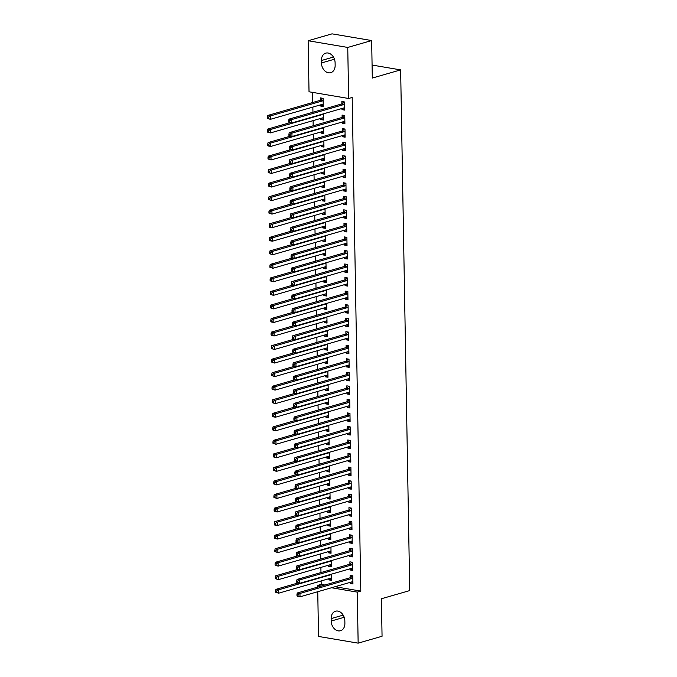<?xml version="1.0" encoding="UTF-8"?>
<svg xmlns="http://www.w3.org/2000/svg" width="677" height="677" viewBox="0 0 677 677"><rect width="100%" height="100%" fill="white"/><g stroke="black" fill="none" stroke-linecap="round" stroke-linejoin="round"><path stroke-width="1.02" d="M312.596 92.385L312.774 102.489M312.85 107.084L312.943 112.23M313.087 120.624L313.18 125.77M313.324 134.164L313.417 139.31M313.561 147.704L313.646 152.85M313.798 161.244L313.883 166.39M314.035 174.784L314.12 179.93M314.272 188.324L314.356 193.47M314.509 201.856L314.593 207.001M314.737 215.396L314.83 220.541M314.974 228.936L315.067 234.081M315.211 242.476L315.304 247.621M315.448 256.016L315.541 261.161M315.685 269.556L315.778 274.701M315.922 283.096L316.015 288.241M316.159 296.636L316.252 301.773M316.396 310.168L316.489 315.313M316.633 323.708L316.718 328.853M316.87 337.248L316.954 342.393M317.107 350.788L317.191 355.933M317.344 364.328L317.428 369.473M317.581 377.868L317.665 383.013M317.818 391.408L317.902 396.544M318.046 404.939L318.139 410.084M318.283 418.479L318.376 423.624M318.52 432.019L318.613 437.164M318.757 445.559L318.85 450.704M318.994 459.099L319.087 464.244M319.231 472.639L319.324 477.784M319.468 486.179L319.561 491.316M319.705 499.711L319.798 504.856M319.942 513.251L320.026 518.396M320.179 526.791L320.263 531.936M320.416 540.331L320.5 545.476M320.653 553.871L320.737 559.016M320.89 567.411L320.974 572.556M321.118 580.951L321.186 584.386L317.64 585.41L321.389 586.037M309.025 91.784L308.137 40.738L347.75 47.441L348.647 98.487L309.025 91.784M347.75 47.441L371.656 40.552L332.035 33.85L308.137 40.738M371.656 40.552L372.308 78.058L400.64 69.892L409.729 590.589L381.396 598.756L382.056 636.262L358.15 643.15L318.528 636.448L317.75 591.715M317.674 587.111L317.64 585.41M400.64 69.892L372.088 65.06M323.462 118.797L320.805 119.558L323.488 120.015L323.378 113.846M320.805 119.558L320.788 118.407M344.881 122.419L342.223 123.18L344.898 123.637L344.762 115.513L342.08 115.056L342.122 117.248M342.223 123.18L342.207 122.029M323.936 145.868L321.279 146.638L323.961 147.087L323.851 140.926M321.279 146.638L321.262 145.487M345.355 149.49L342.697 150.26L345.372 150.709L345.228 142.585L342.554 142.136L342.596 144.328M342.697 150.26L342.68 149.109M324.41 172.948L321.753 173.71L324.427 174.167L324.325 168.006M321.753 173.71L321.736 172.559M345.829 176.57L343.171 177.34L345.845 177.789L345.702 169.665L343.027 169.216L343.07 171.408M343.171 177.34L343.146 176.189M324.884 200.028L322.227 200.79L324.901 201.247L324.799 195.086M322.227 200.79L322.21 199.639M346.294 203.65L343.645 204.412L346.319 204.869L346.175 196.745L343.501 196.288L343.535 198.479M343.645 204.412L343.62 203.261M325.358 227.1L322.701 227.87L325.375 228.318L325.265 222.158M322.701 227.87L322.675 226.719M346.768 230.722L344.111 231.492L346.793 231.94L346.649 223.825L343.975 223.368L344.009 225.559M344.111 231.492L344.094 230.341M325.832 254.18L323.174 254.95L325.849 255.398L325.739 249.238M323.174 254.95L323.149 253.799M347.242 257.802L344.585 258.572L347.267 259.02L347.123 250.896L344.449 250.448L344.483 252.639M344.585 258.572L344.568 257.421M326.297 281.26L323.648 282.021L326.322 282.478L326.212 276.318M323.648 282.021L323.623 280.87M347.716 284.882L345.058 285.643L347.741 286.1L347.597 277.976L344.915 277.519L344.957 279.711M345.058 285.643L345.042 284.492M326.771 308.34L324.114 309.101L326.796 309.558L326.686 303.389M324.114 309.101L324.097 307.95M348.19 311.962L345.532 312.723L348.206 313.18L348.071 305.056L345.388 304.599L345.431 306.791M345.532 312.723L345.515 311.572M327.245 335.411L324.588 336.181L327.27 336.63L327.16 330.469M324.588 336.181L324.571 335.03M348.663 339.033L346.006 339.803L348.68 340.252L348.537 332.128L345.862 331.679L345.905 333.871M346.006 339.803L345.989 338.652M327.719 362.491L325.062 363.253L327.736 363.71L327.634 357.549M325.062 363.253L325.045 362.102M349.137 366.113L346.48 366.883L349.154 367.332L349.01 359.208L346.336 358.759L346.379 360.951M346.48 366.883L346.455 365.732M328.193 389.571L325.535 390.333L328.21 390.79L328.108 384.629M325.535 390.333L325.519 389.182M349.603 393.193L346.954 393.955L349.628 394.412L349.484 386.288L346.81 385.831L346.844 388.023M346.954 393.955L346.929 392.804M328.667 416.643L326.009 417.413L328.683 417.861L328.573 411.701M326.009 417.413L325.984 416.262M350.077 420.273L347.419 421.035L350.102 421.483L349.958 413.368L347.284 412.911L347.318 415.103M347.419 421.035L347.403 419.884M329.132 443.723L326.483 444.493L329.157 444.941L329.047 438.781M326.483 444.493L326.458 443.342M350.551 447.345L347.893 448.115L350.576 448.563L350.432 440.439L347.758 439.991L347.792 442.183M347.893 448.115L347.876 446.964M329.606 470.803L326.957 471.564L329.631 472.021L329.521 465.861M326.957 471.564L326.932 470.413M351.024 474.425L348.367 475.186L351.041 475.643L350.906 467.519L348.223 467.062L348.266 469.254M348.367 475.186L348.35 474.035M330.08 497.883L327.423 498.644L330.105 499.101L329.995 492.941M327.423 498.644L327.406 497.493M351.498 501.505L348.841 502.266L351.515 502.723L351.38 494.599L348.697 494.142L348.74 496.334M348.841 502.266L348.824 501.115M330.554 524.954L327.896 525.724L330.579 526.173L330.469 520.012M327.896 525.724L327.88 524.573M351.972 528.576L349.315 529.346L351.989 529.795L351.845 521.671L349.171 521.222L349.214 523.414M349.315 529.346L349.29 528.195M331.028 552.034L328.37 552.796L331.045 553.253L330.943 547.092M328.37 552.796L328.353 551.645M352.446 555.656L349.789 556.426L352.463 556.875L352.319 548.751L349.645 548.302L349.679 550.494M349.789 556.426L349.764 555.275M331.502 579.114L328.844 579.876L331.518 580.333L331.417 574.172M328.844 579.876L328.827 578.725M352.912 582.736L350.263 583.498L352.937 583.955L352.793 575.831L350.119 575.374L350.153 577.566M350.263 583.498L350.237 582.347M321.186 584.386L324.926 585.021M335.039 586.731L360.799 591.089L352.184 97.463L348.647 98.487M352.675 569.196L350.026 569.958L352.7 570.415L352.556 562.291L349.882 561.834L349.916 564.026M350.026 569.958L350.001 568.807M331.265 565.574L328.607 566.336L331.281 566.793L331.18 560.632M328.607 566.336L328.59 565.185M352.209 542.116L349.552 542.886L352.226 543.335L352.082 535.211L349.408 534.762L349.45 536.954M349.552 542.886L349.527 541.735M330.791 538.494L328.133 539.264L330.808 539.713L330.706 533.552M328.133 539.264L328.117 538.113M351.735 515.045L349.078 515.806L351.752 516.255L351.608 508.139L348.934 507.682L348.977 509.874M349.078 515.806L349.061 514.655M330.317 511.414L327.66 512.184L330.342 512.633L330.232 506.472M327.66 512.184L327.643 511.033M351.261 487.965L348.604 488.726L351.278 489.183L351.143 481.059L348.46 480.602L348.503 482.794M348.604 488.726L348.587 487.575M329.843 484.343L327.186 485.104L329.868 485.561L329.758 479.401M327.186 485.104L327.169 483.953M350.788 460.885L348.13 461.655L350.813 462.103L350.669 453.979L347.986 453.531L348.029 455.723M348.13 461.655L348.113 460.504M329.369 457.263L326.72 458.024L329.394 458.481L329.284 452.321M326.72 458.024L326.695 456.873M350.314 433.805L347.656 434.575L350.339 435.023L350.195 426.899L347.521 426.451L347.555 428.643M347.656 434.575L347.639 433.424M328.904 430.183L326.246 430.953L328.92 431.401L328.81 425.241M326.246 430.953L326.221 429.802M349.84 406.733L347.191 407.495L349.865 407.952L349.721 399.828L347.047 399.371L347.081 401.563M347.191 407.495L347.166 406.344M328.43 403.111L325.772 403.873L328.447 404.33L328.345 398.169M325.772 403.873L325.755 402.722M349.366 379.653L346.717 380.415L349.391 380.872L349.247 372.748L346.573 372.291L346.607 374.483M346.717 380.415L346.692 379.264M327.956 376.031L325.298 376.793L327.973 377.25L327.871 371.089M325.298 376.793L325.282 375.642M348.9 352.573L346.243 353.343L348.917 353.792L348.773 345.668L346.099 345.219L346.142 347.411M346.243 353.343L346.218 352.192M327.482 348.951L324.825 349.721L327.507 350.17L327.397 344.009M324.825 349.721L324.808 348.57M348.427 325.502L345.769 326.263L348.443 326.712L348.308 318.596L345.625 318.139L345.668 320.331M345.769 326.263L345.752 325.112M327.008 321.871L324.351 322.641L327.033 323.09L326.923 316.929M324.351 322.641L324.334 321.49M347.953 298.422L345.295 299.183L347.97 299.64L347.834 291.516L345.152 291.059L345.194 293.251M345.295 299.183L345.278 298.032M326.534 294.8L323.877 295.561L326.559 296.018L326.449 289.858M323.877 295.561L323.86 294.41M347.479 271.342L344.821 272.112L347.504 272.56L347.36 264.436L344.686 263.988L344.72 266.179M344.821 272.112L344.805 270.961M326.06 267.72L323.411 268.481L326.086 268.938L325.975 262.778M323.411 268.481L323.386 267.33M347.005 244.262L344.348 245.032L347.03 245.48L346.886 237.356L344.212 236.908L344.246 239.099M344.348 245.032L344.331 243.881M325.595 240.64L322.937 241.41L325.612 241.858L325.502 235.698M322.937 241.41L322.912 240.259M346.531 217.19L343.882 217.952L346.556 218.409L346.412 210.285L343.738 209.828L343.772 212.019M343.882 217.952L343.857 216.801M325.121 213.568L322.464 214.33L325.138 214.787L325.036 208.618M322.464 214.33L322.447 213.179M346.065 190.11L343.408 190.872L346.082 191.329L345.939 183.205L343.264 182.748L343.298 184.939M343.408 190.872L343.383 189.721M324.647 186.488L321.99 187.25L324.664 187.707L324.562 181.546M321.99 187.25L321.973 186.099M345.592 163.03L342.934 163.8L345.608 164.249L345.465 156.125L342.79 155.676L342.833 157.868M342.934 163.8L342.909 162.649M324.173 159.408L321.516 160.178L324.198 160.627L324.088 154.466M321.516 160.178L321.499 159.027M345.118 135.95L342.46 136.72L345.135 137.169L344.999 129.053L342.317 128.596L342.359 130.788M342.46 136.72L342.444 135.569M323.699 132.328L321.042 133.098L323.724 133.547L323.614 127.386M321.042 133.098L321.025 131.947M344.644 108.879L341.987 109.64L344.661 110.097L344.525 101.973L341.843 101.516L341.885 103.708M341.987 109.64L341.97 108.489M323.225 105.257L320.576 106.018L323.251 106.475L323.107 98.351L320.433 97.894L320.466 100.086M320.576 106.018L320.551 104.867M321.397 60.532A8.894 6.66 73.9 0 1 325.789 53.144A8.894 6.66 73.9 0 1 335.107 62.851L335.149 65.288A8.894 6.66 73.9 0 1 330.757 72.676A8.894 6.66 73.9 0 1 321.44 62.969L321.397 60.532L333.431 57.063M360.799 591.089L357.261 592.113L358.15 643.15M344.889 623.356A8.894 6.66 73.9 0 1 340.497 630.744A8.894 6.66 73.9 0 1 331.18 621.037L331.138 618.6A8.894 6.66 73.9 0 1 335.53 611.213A8.894 6.66 73.9 0 1 344.847 620.919L344.889 623.356M331.502 587.754L357.261 592.113M351.93 581.865L352.903 582.144M352.378 578.336L349.696 577.879L297.288 592.984L299.962 593.441L352.378 578.336A1.388 0.863 99.6 0 0 352.7 578.141L352.835 578.023M298.024 594.651L299.962 593.441L300.021 596.826L297.347 596.369L296.983 595.828L298.049 596.005L298.024 594.651L296.958 594.474L296.983 595.828M352.895 581.763L352.768 581.721A1.388 0.863 99.6 0 0 352.692 581.704A1.388 0.863 99.6 0 0 352.438 581.712L300.021 596.826L298.049 596.005M349.696 577.879A1.388 0.863 99.6 0 0 350.026 577.684L352.175 575.721M297.288 592.984L296.958 594.474M331.493 578.522L330.511 578.243M298.007 582.982L275.869 589.362L278.552 589.819L278.611 593.204L331.019 578.09A1.388 0.863 -80.4 0 1 331.273 578.073A1.388 0.863 -80.4 0 1 331.349 578.099L331.485 578.141M331.417 574.401L331.29 574.519A1.388 0.863 -80.4 0 1 330.96 574.705L278.552 589.819L276.614 591.029L275.539 590.852L275.564 592.206L276.639 592.383L276.614 591.029M276.639 592.383L278.611 593.204L275.564 592.206M275.539 590.852L275.869 589.362M351.693 568.325L352.666 568.604M352.142 564.796L349.459 564.339L297.051 579.453L299.725 579.901L352.142 564.796A1.388 0.863 99.6 0 0 352.472 564.601L352.599 564.483M297.787 581.111L299.725 579.901L299.784 583.286L297.11 582.829L296.746 582.288L297.812 582.465L297.787 581.111L296.721 580.934L296.746 582.288M352.658 568.223L352.531 568.181A1.388 0.863 99.6 0 0 352.455 568.164A1.388 0.863 99.6 0 0 352.201 568.181L299.784 583.286L297.812 582.465M349.459 564.339A1.388 0.863 99.6 0 0 349.789 564.144L351.938 562.189M297.051 579.453L296.721 580.934M351.456 554.785L352.429 555.072M351.905 551.256L349.222 550.799L296.814 565.913L299.488 566.361L351.905 551.256A1.388 0.863 99.6 0 0 352.235 551.061L352.362 550.943M297.558 567.571L299.488 566.361L299.547 569.746L296.873 569.298L296.509 568.748L297.575 568.925L297.558 567.571L296.484 567.394L296.509 568.748M352.429 554.683L352.294 554.641A1.388 0.863 99.6 0 0 352.218 554.624A1.388 0.863 99.6 0 0 351.964 554.641L299.547 569.746L297.575 568.925M349.222 550.799A1.388 0.863 99.6 0 0 349.552 550.604L351.702 548.649M296.814 565.913L296.484 567.394M331.256 564.982L330.274 564.703M297.77 569.45L275.632 575.822L278.315 576.279L278.374 579.664L330.782 564.559A1.388 0.863 -80.4 0 1 331.036 564.542A1.388 0.863 -80.4 0 1 331.112 564.559L331.248 564.601M331.18 560.861L331.053 560.979A1.388 0.863 -80.4 0 1 330.723 561.174L278.315 576.279L276.377 577.489L275.302 577.312L275.327 578.666L276.402 578.843L276.377 577.489M276.402 578.843L278.374 579.664L275.327 578.666M275.302 577.312L275.632 575.822M331.019 551.45L330.046 551.163M297.533 555.91L275.395 562.291L278.078 562.739L278.137 566.124L330.545 551.019A1.388 0.863 -80.4 0 1 330.799 551.002A1.388 0.863 -80.4 0 1 330.875 551.019L331.011 551.061M330.943 547.321L330.816 547.439A1.388 0.863 -80.4 0 1 330.486 547.634L278.078 562.739L276.14 563.949L275.065 563.772L275.09 565.126L276.165 565.303L276.14 563.949M276.165 565.303L278.137 566.124L275.09 565.126M275.065 563.772L275.395 562.291M351.219 541.245L352.192 541.532M351.668 537.716L348.985 537.259L296.577 552.373L299.251 552.821L351.668 537.716A1.388 0.863 99.6 0 0 351.998 537.521L352.125 537.403M297.321 554.031L299.251 552.821L299.31 556.206L296.636 555.758L296.272 555.208L297.338 555.385L297.321 554.031L296.247 553.854L296.272 555.208M352.192 541.143L352.057 541.101A1.388 0.863 99.6 0 0 351.981 541.084A1.388 0.863 99.6 0 0 351.727 541.101L299.31 556.206L297.338 555.385M348.985 537.259A1.388 0.863 99.6 0 0 349.315 537.073L351.465 535.109M296.577 552.373L296.247 553.854M350.982 527.705L351.955 527.992M351.431 524.176L348.757 523.727L296.34 538.833L299.014 539.281L351.431 524.176A1.388 0.863 99.6 0 0 351.761 523.981L351.888 523.863M297.085 540.5L299.014 539.281L299.073 542.666L296.399 542.218L296.035 541.668L297.101 541.854L297.085 540.5L296.01 540.314L296.035 541.668M351.955 527.603L351.82 527.561A1.388 0.863 99.6 0 0 351.744 527.544A1.388 0.863 99.6 0 0 351.49 527.561L299.073 542.666L297.101 541.854M348.757 523.727A1.388 0.863 99.6 0 0 349.078 523.533L351.228 521.569M296.34 538.833L296.01 540.314M330.782 537.91L329.809 537.623M297.296 542.37L275.158 548.751L277.841 549.199L277.9 552.584L330.308 537.479A1.388 0.863 -80.4 0 1 330.562 537.462A1.388 0.863 -80.4 0 1 330.638 537.479L330.774 537.521M330.706 533.781L330.579 533.899A1.388 0.863 -80.4 0 1 330.249 534.094L277.841 549.199L275.903 550.409L274.828 550.232L274.854 551.586L275.928 551.763L275.903 550.409M275.928 551.763L277.9 552.584L274.854 551.586M274.828 550.232L275.158 548.751M330.545 524.37L329.572 524.083M297.059 528.83L274.93 535.211L277.604 535.659L277.663 539.044L330.071 523.939A1.388 0.863 -80.4 0 1 330.325 523.922A1.388 0.863 -80.4 0 1 330.41 523.939L330.537 523.981M330.469 520.241L330.342 520.359A1.388 0.863 -80.4 0 1 330.012 520.554L277.604 535.659L275.666 536.878L274.591 536.692L274.617 538.046L275.691 538.232L275.666 536.878M275.691 538.232L277.663 539.044L274.98 538.596L274.617 538.046M274.591 536.692L274.93 535.211M350.745 514.165L351.727 514.452M351.194 510.636L348.52 510.187L296.103 525.293L298.785 525.75L351.194 510.636A1.388 0.863 99.6 0 0 351.524 510.441L351.651 510.331M296.848 526.96L298.785 525.75L298.845 529.135L296.162 528.678L295.798 528.128L296.873 528.314L296.848 526.96L295.773 526.774L295.798 528.128M351.718 514.071L351.583 514.029A1.388 0.863 99.6 0 0 351.507 514.004A1.388 0.863 99.6 0 0 351.253 514.021L298.845 529.135L296.873 528.314M348.52 510.187A1.388 0.863 99.6 0 0 348.85 509.993L350.991 508.029M296.103 525.293L295.773 526.774M330.308 510.83L329.335 510.543M296.822 515.29L274.693 521.671L277.367 522.128L277.426 525.504L329.834 510.399A1.388 0.863 -80.4 0 1 330.097 510.382A1.388 0.863 -80.4 0 1 330.173 510.399L330.3 510.441M330.232 506.701L330.105 506.819A1.388 0.863 -80.4 0 1 329.775 507.014L277.367 522.128L275.429 523.338L274.363 523.152L274.38 524.506L275.454 524.692L275.429 523.338M275.454 524.692L277.426 525.504L274.752 525.056L274.38 524.506M274.363 523.152L274.693 521.671M350.508 500.633L351.49 500.912M350.957 497.096L348.283 496.647L295.866 511.753L298.549 512.21L350.957 497.096A1.388 0.863 99.6 0 0 351.287 496.91L351.414 496.791M296.611 513.42L298.549 512.21L298.608 515.595L295.925 515.138L295.561 514.588L296.636 514.774L296.611 513.42L295.536 513.234L295.561 514.588M351.481 500.531L351.346 500.489A1.388 0.863 99.6 0 0 351.27 500.464A1.388 0.863 99.6 0 0 351.016 500.481L298.608 515.595L296.636 514.774M348.283 496.647A1.388 0.863 99.6 0 0 348.613 496.453L350.754 494.489M295.866 511.753L295.536 513.234M330.071 497.29L329.098 497.003M296.585 501.75L274.456 508.131L277.13 508.588L277.189 511.973L329.597 496.859A1.388 0.863 -80.4 0 1 329.86 496.842A1.388 0.863 -80.4 0 1 329.936 496.867L330.063 496.91M329.995 493.169L329.868 493.279A1.388 0.863 -80.4 0 1 329.538 493.474L277.13 508.588L275.192 509.798L274.126 509.612L274.143 510.966L275.217 511.152L275.192 509.798M275.217 511.152L277.189 511.973L274.515 511.516L274.143 510.966M274.126 509.612L274.456 508.131M350.28 487.093L351.253 487.372M350.72 483.564L348.046 483.107L295.629 498.213L298.312 498.67L350.72 483.564A1.388 0.863 99.6 0 0 351.05 483.37L351.177 483.251M296.374 499.88L298.312 498.67L298.371 502.055L295.688 501.598L295.324 501.056L296.399 501.234L296.374 499.88L295.299 499.702L295.324 501.056M351.245 486.991L351.109 486.949A1.388 0.863 99.6 0 0 351.033 486.932A1.388 0.863 99.6 0 0 350.779 486.941L298.371 502.055L296.399 501.234M348.046 483.107A1.388 0.863 99.6 0 0 348.376 482.913L350.517 480.949M295.629 498.213L295.299 499.702M329.834 483.75L328.861 483.471M296.348 488.21L274.219 494.591L276.893 495.048L276.952 498.433L329.36 483.319A1.388 0.863 -80.4 0 1 329.623 483.302A1.388 0.863 -80.4 0 1 329.699 483.327L329.826 483.37M329.767 479.629L329.631 479.748A1.388 0.863 -80.4 0 1 329.301 479.934L276.893 495.048L274.955 496.258L273.889 496.08L273.914 497.434L274.98 497.612L274.955 496.258M274.98 497.612L276.952 498.433L273.914 497.434M273.889 496.08L274.219 494.591M350.043 473.553L351.016 473.832M350.483 470.024L347.809 469.567L295.392 484.681L298.075 485.13L350.483 470.024A1.388 0.863 99.6 0 0 350.813 469.83L350.94 469.711M296.137 486.34L298.075 485.13L298.134 488.515L295.451 488.058L295.087 487.516L296.162 487.694L296.137 486.34L295.062 486.162L295.087 487.516M351.008 473.451L350.872 473.409A1.388 0.863 99.6 0 0 350.796 473.392A1.388 0.863 99.6 0 0 350.542 473.409L298.134 488.515L296.162 487.694M347.809 469.567A1.388 0.863 99.6 0 0 348.139 469.373L350.28 467.418M295.392 484.681L295.062 486.162M329.597 470.21L328.624 469.931M296.111 474.679L273.982 481.051L276.656 481.508L276.715 484.893L329.132 469.787A1.388 0.863 -80.4 0 1 329.386 469.77A1.388 0.863 -80.4 0 1 329.462 469.787L329.589 469.83M329.53 466.089L329.394 466.208A1.388 0.863 -80.4 0 1 329.073 466.402L276.656 481.508L274.718 482.718L273.652 482.54L273.677 483.894L274.744 484.072L274.718 482.718M274.744 484.072L276.715 484.893L273.677 483.894M273.652 482.54L273.982 481.051M349.806 460.013L350.779 460.301M350.246 456.484L347.572 456.027L295.164 471.141L297.838 471.59L350.246 456.484A1.388 0.863 99.6 0 0 350.576 456.29L350.703 456.171M295.9 472.8L297.838 471.59L297.897 474.975L295.214 474.526L294.85 473.976L295.925 474.154L295.9 472.8L294.825 472.622L294.85 473.976M350.771 459.911L350.644 459.869A1.388 0.863 99.6 0 0 350.559 459.852A1.388 0.863 99.6 0 0 350.305 459.869L297.897 474.975L295.925 474.154M347.572 456.027A1.388 0.863 99.6 0 0 347.902 455.833L350.043 453.878M295.164 471.141L294.825 472.622M329.36 456.679L328.387 456.391M295.874 461.139L273.745 467.519L276.419 467.968L276.478 471.353L328.895 456.247A1.388 0.863 -80.4 0 1 329.149 456.23A1.388 0.863 -80.4 0 1 329.225 456.247L329.352 456.29M329.293 452.549L329.157 452.668A1.388 0.863 -80.4 0 1 328.836 452.862L276.419 467.968L274.481 469.178L273.415 469L273.44 470.354L274.507 470.532L274.481 469.178M274.507 470.532L276.478 471.353L273.44 470.354M273.415 469L273.745 467.519M349.569 446.473L350.542 446.761M350.009 442.944L347.335 442.487L294.927 457.601L297.601 458.05L350.009 442.944A1.388 0.863 99.6 0 0 350.339 442.75L350.466 442.631M295.663 459.26L297.601 458.05L297.66 461.435L294.986 460.986L294.613 460.436L295.688 460.614L295.663 459.26L294.597 459.082L294.613 460.436M350.534 446.371L350.407 446.329A1.388 0.863 99.6 0 0 350.331 446.312A1.388 0.863 99.6 0 0 350.068 446.329L297.66 461.435L295.688 460.614M347.335 442.487A1.388 0.863 99.6 0 0 347.665 442.301L349.814 440.338M294.927 457.601L294.597 459.082M329.124 443.139L328.15 442.851M295.637 447.599L273.508 453.979L276.182 454.428L276.241 457.813L328.658 442.707A1.388 0.863 -80.4 0 1 328.912 442.69A1.388 0.863 -80.4 0 1 328.988 442.707L329.115 442.75M329.056 439.009L328.929 439.128A1.388 0.863 -80.4 0 1 328.599 439.322L276.182 454.428L274.244 455.638L273.178 455.46L273.203 456.814L274.27 456.992L274.244 455.638M274.27 456.992L276.241 457.813L273.203 456.814M273.178 455.46L273.508 453.979M349.332 432.933L350.305 433.221M349.772 429.404L347.098 428.956L294.69 444.061L297.364 444.51L349.772 429.404A1.388 0.863 99.6 0 0 350.102 429.21L350.229 429.091M295.426 445.728L297.364 444.51L297.423 447.895L294.749 447.446L294.377 446.896L295.451 447.082L295.426 445.728L294.36 445.542L294.377 446.896M350.297 432.831L350.17 432.789A1.388 0.863 99.6 0 0 350.094 432.772A1.388 0.863 99.6 0 0 349.831 432.789L297.423 447.895L295.451 447.082M347.098 428.956A1.388 0.863 99.6 0 0 347.428 428.761L349.577 426.798M294.69 444.061L294.36 445.542M328.887 429.599L327.913 429.311M295.4 434.059L273.271 440.439L275.945 440.888L276.004 444.273L328.421 429.167A1.388 0.863 -80.4 0 1 328.675 429.15A1.388 0.863 -80.4 0 1 328.751 429.167L328.887 429.21M328.819 425.469L328.692 425.588A1.388 0.863 -80.4 0 1 328.362 425.782L275.945 440.888L274.016 442.106L272.941 441.92L272.966 443.274L274.033 443.452L274.016 442.106M274.033 443.452L276.004 444.273L272.966 443.274M272.941 441.92L273.271 440.439M349.095 419.393L350.068 419.681M349.535 415.864L346.861 415.416L294.453 430.521L297.127 430.978L349.535 415.864A1.388 0.863 99.6 0 0 349.865 415.67L350.001 415.56M295.189 432.188L297.127 430.978L297.186 434.363L294.512 433.906L294.148 433.356L295.214 433.542L295.189 432.188L294.123 432.002L294.148 433.356M350.06 419.3L349.933 419.249A1.388 0.863 99.6 0 0 349.857 419.232A1.388 0.863 99.6 0 0 349.594 419.249L297.186 434.363L295.214 433.542M346.861 415.416A1.388 0.863 99.6 0 0 347.191 415.221L349.34 413.258M294.453 430.521L294.123 432.002M328.65 416.059L327.676 415.771M295.164 420.519L273.034 426.899L275.708 427.356L275.767 430.733L328.184 415.627A1.388 0.863 -80.4 0 1 328.438 415.61A1.388 0.863 -80.4 0 1 328.514 415.627L328.65 415.67M328.582 411.929L328.455 412.048A1.388 0.863 -80.4 0 1 328.125 412.242L275.708 427.356L273.779 428.566L272.704 428.38L272.729 429.734L273.796 429.92L273.779 428.566M273.796 429.92L275.767 430.733L273.093 430.284L272.729 429.734M272.704 428.38L273.034 426.899M348.858 405.861L349.831 406.141M349.307 402.324L346.624 401.876L294.216 416.981L296.89 417.438L349.307 402.324A1.388 0.863 99.6 0 0 349.628 402.138L349.764 402.02M294.952 418.648L296.89 417.438L296.949 420.823L294.275 420.366L293.911 419.816L294.977 420.002L294.952 418.648L293.886 418.462L293.911 419.816M349.823 405.76L349.696 405.718A1.388 0.863 99.6 0 0 349.62 405.692A1.388 0.863 99.6 0 0 349.366 405.709L296.949 420.823L294.977 420.002M346.624 401.876A1.388 0.863 99.6 0 0 346.954 401.681L349.104 399.718M294.216 416.981L293.886 418.462M328.413 402.519L327.44 402.231M294.935 406.979L272.797 413.359L275.48 413.816L275.531 417.201L327.947 402.087A1.388 0.863 -80.4 0 1 328.201 402.07A1.388 0.863 -80.4 0 1 328.277 402.096L328.413 402.138M328.345 398.398L328.218 398.508A1.388 0.863 -80.4 0 1 327.888 398.702L275.48 413.816L273.542 415.026L272.467 414.84L272.493 416.194L273.559 416.38L273.542 415.026M273.559 416.38L275.531 417.201L272.856 416.744L272.493 416.194M272.467 414.84L272.797 413.359M348.621 392.322L349.594 392.601M349.07 388.793L346.387 388.336L293.979 403.441L296.653 403.898L349.07 388.793A1.388 0.863 99.6 0 0 349.391 388.598L349.527 388.48M294.715 405.108L296.653 403.898L296.712 407.283L294.038 406.826L293.674 406.285L294.74 406.462L294.715 405.108L293.649 404.931L293.674 406.285M349.586 392.22L349.459 392.178A1.388 0.863 99.6 0 0 349.383 392.161A1.388 0.863 99.6 0 0 349.129 392.169L296.712 407.283L294.74 406.462M346.387 388.336A1.388 0.863 99.6 0 0 346.717 388.141L348.867 386.178M293.979 403.441L293.649 404.931M328.184 388.979L327.203 388.7M294.698 393.439L272.56 399.819L275.243 400.276L275.302 403.661L327.71 388.547A1.388 0.863 -80.4 0 1 327.964 388.53A1.388 0.863 -80.4 0 1 328.04 388.556L328.176 388.598M328.108 384.858L327.981 384.976A1.388 0.863 -80.4 0 1 327.651 385.162L275.243 400.276L273.305 401.486L272.23 401.309L272.256 402.663L273.33 402.84L273.305 401.486M273.33 402.84L275.302 403.661L272.256 402.663M272.23 401.309L272.56 399.819M348.384 378.781L349.357 379.061M348.833 375.253L346.15 374.796L293.742 389.91L296.416 390.358L348.833 375.253A1.388 0.863 99.6 0 0 349.163 375.058L349.29 374.94M294.478 391.568L296.416 390.358L296.475 393.743L293.801 393.286L293.437 392.745L294.503 392.922L294.478 391.568L293.412 391.391L293.437 392.745M349.349 378.68L349.222 378.638A1.388 0.863 99.6 0 0 349.146 378.621A1.388 0.863 99.6 0 0 348.892 378.638L296.475 393.743L294.503 392.922M346.15 374.796A1.388 0.863 99.6 0 0 346.48 374.601L348.63 372.646M293.742 389.91L293.412 391.391M327.947 375.439L326.966 375.16M294.461 379.907L272.323 386.279L275.006 386.736L275.065 390.121L327.473 375.016A1.388 0.863 -80.4 0 1 327.727 374.999A1.388 0.863 -80.4 0 1 327.803 375.016L327.939 375.058M327.871 371.318L327.744 371.436A1.388 0.863 -80.4 0 1 327.414 371.631L275.006 386.736L273.068 387.946L271.993 387.769L272.019 389.123L273.093 389.3L273.068 387.946M273.093 389.3L275.065 390.121L272.019 389.123M271.993 387.769L272.323 386.279M348.147 365.241L349.12 365.529M348.596 361.713L345.913 361.256L293.505 376.37L296.179 376.818L348.596 361.713A1.388 0.863 99.6 0 0 348.926 361.518L349.053 361.4M294.25 378.028L296.179 376.818L296.238 380.203L293.564 379.755L293.2 379.205L294.267 379.382L294.25 378.028L293.175 377.851L293.2 379.205M349.12 365.14L348.985 365.098A1.388 0.863 99.6 0 0 348.909 365.081A1.388 0.863 99.6 0 0 348.655 365.098L296.238 380.203L294.267 379.382M345.913 361.256A1.388 0.863 99.6 0 0 346.243 361.061L348.393 359.106M293.505 376.37L293.175 377.851M327.71 361.907L326.737 361.62M294.224 366.367L272.086 372.748L274.769 373.196L274.828 376.581L327.236 361.476A1.388 0.863 -80.4 0 1 327.49 361.459A1.388 0.863 -80.4 0 1 327.566 361.476L327.702 361.518M327.634 357.778L327.507 357.896A1.388 0.863 -80.4 0 1 327.177 358.091L274.769 373.196L272.831 374.406L271.756 374.229L271.782 375.583L272.856 375.76L272.831 374.406M272.856 375.76L274.828 376.581L271.782 375.583M271.756 374.229L272.086 372.748M347.91 351.702L348.883 351.989M348.359 348.173L345.685 347.716L293.268 362.83L295.942 363.278L348.359 348.173A1.388 0.863 99.6 0 0 348.689 347.978L348.816 347.86M294.013 364.488L295.942 363.278L296.001 366.663L293.327 366.215L292.963 365.665L294.03 365.842L294.013 364.488L292.938 364.311L292.963 365.665M348.883 351.6L348.748 351.558A1.388 0.863 99.6 0 0 348.672 351.541A1.388 0.863 99.6 0 0 348.418 351.558L296.001 366.663L294.03 365.842M345.685 347.716A1.388 0.863 99.6 0 0 346.006 347.529L348.156 345.566M293.268 362.83L292.938 364.311M327.473 348.367L326.5 348.08M293.987 352.827L271.849 359.208L274.532 359.656L274.591 363.041L326.999 347.936A1.388 0.863 -80.4 0 1 327.253 347.919A1.388 0.863 -80.4 0 1 327.329 347.936L327.465 347.978M327.397 344.238L327.27 344.356A1.388 0.863 -80.4 0 1 326.94 344.551L274.532 359.656L272.594 360.866L271.519 360.689L271.545 362.043L272.619 362.22L272.594 360.866M272.619 362.22L274.591 363.041L271.545 362.043M271.519 360.689L271.849 359.208M347.673 338.161L348.647 338.449M348.122 334.633L345.448 334.184L293.031 349.29L295.714 349.738L348.122 334.633A1.388 0.863 99.6 0 0 348.452 334.438L348.579 334.32M293.776 350.957L295.714 349.738L295.764 353.123L293.09 352.675L292.726 352.125L293.793 352.311L293.776 350.957L292.701 350.771L292.726 352.125M348.647 338.06L348.511 338.018A1.388 0.863 99.6 0 0 348.435 338.001A1.388 0.863 99.6 0 0 348.181 338.018L295.764 353.123L293.793 352.311M345.448 334.184A1.388 0.863 99.6 0 0 345.769 333.989L347.919 332.026M293.031 349.29L292.701 350.771M327.236 334.827L326.263 334.54M293.75 339.287L271.621 345.668L274.295 346.116L274.354 349.501L326.763 334.396A1.388 0.863 -80.4 0 1 327.016 334.379A1.388 0.863 -80.4 0 1 327.101 334.396L327.228 334.438M327.16 330.698L327.033 330.816A1.388 0.863 -80.4 0 1 326.703 331.011L274.295 346.116L272.357 347.335L271.291 347.149L271.308 348.503L272.382 348.68L272.357 347.335M272.382 348.68L274.354 349.501L271.308 348.503M271.291 347.149L271.621 345.668M347.436 324.622L348.418 324.909M347.885 321.093L345.211 320.644L292.794 335.75L295.477 336.207L347.885 321.093A1.388 0.863 99.6 0 0 348.215 320.898L348.342 320.788M293.539 337.417L295.477 336.207L295.536 339.592L292.853 339.135L292.489 338.585L293.564 338.771L293.539 337.417L292.464 337.231L292.489 338.585M348.41 324.528L348.274 324.478A1.388 0.863 99.6 0 0 348.198 324.461A1.388 0.863 99.6 0 0 347.944 324.478L295.536 339.592L293.564 338.771M345.211 320.644A1.388 0.863 99.6 0 0 345.541 320.449L347.682 318.486M292.794 335.75L292.464 337.231M326.999 321.287L326.026 321M293.513 325.747L271.384 332.128L274.058 332.585L274.117 335.961L326.526 320.856A1.388 0.863 -80.4 0 1 326.788 320.839A1.388 0.863 -80.4 0 1 326.864 320.856L326.991 320.898M326.923 317.158L326.796 317.276A1.388 0.863 -80.4 0 1 326.466 317.471L274.058 332.585L272.12 333.795L271.054 333.609L271.071 334.963L272.146 335.149L272.12 333.795M272.146 335.149L274.117 335.961L271.443 335.513L271.071 334.963M271.054 333.609L271.384 332.128M347.199 311.09L348.181 311.369M347.648 307.553L344.974 307.104L292.557 322.21L295.24 322.667L347.648 307.553A1.388 0.863 99.6 0 0 347.978 307.366L348.105 307.248M293.302 323.877L295.24 322.667L295.299 326.052L292.616 325.595L292.252 325.045L293.327 325.231L293.302 323.877L292.227 323.691L292.252 325.045M348.173 310.988L348.037 310.946A1.388 0.863 99.6 0 0 347.961 310.921A1.388 0.863 99.6 0 0 347.707 310.938L295.299 326.052L293.327 325.231M344.974 307.104A1.388 0.863 99.6 0 0 345.304 306.909L347.445 304.946M292.557 322.21L292.227 323.691M326.763 307.747L325.789 307.46M293.276 312.207L271.147 318.588L273.821 319.045L273.88 322.43L326.289 307.316A1.388 0.863 -80.4 0 1 326.551 307.299A1.388 0.863 -80.4 0 1 326.627 307.324L326.754 307.366M326.686 303.626L326.559 303.736A1.388 0.863 -80.4 0 1 326.229 303.931L273.821 319.045L271.883 320.255L270.817 320.069L270.834 321.423L271.909 321.609L271.883 320.255M271.909 321.609L273.88 322.43L271.206 321.973L270.834 321.423M270.817 320.069L271.147 318.588M346.971 297.55L347.944 297.829M347.411 294.021L344.737 293.564L292.32 308.67L295.003 309.127L347.411 294.021A1.388 0.863 99.6 0 0 347.741 293.826L347.868 293.708M293.065 310.337L295.003 309.127L295.062 312.512L292.379 312.055L292.015 311.513L293.09 311.691L293.065 310.337L291.99 310.159L292.015 311.513M347.936 297.448L347.8 297.406A1.388 0.863 99.6 0 0 347.724 297.389A1.388 0.863 99.6 0 0 347.47 297.398L295.062 312.512L293.09 311.691M344.737 293.564A1.388 0.863 99.6 0 0 345.067 293.369L347.208 291.406M292.32 308.67L291.99 310.159M326.526 294.207L325.552 293.928M293.039 298.667L270.91 305.048L273.584 305.505L273.643 308.89L326.06 293.776A1.388 0.863 -80.4 0 1 326.314 293.759A1.388 0.863 -80.4 0 1 326.39 293.784L326.517 293.826M326.458 290.086L326.322 290.205A1.388 0.863 -80.4 0 1 326.001 290.391L273.584 305.505L271.646 306.715L270.58 306.537L270.605 307.891L271.672 308.069L271.646 306.715M271.672 308.069L273.643 308.89L270.605 307.891M270.58 306.537L270.91 305.048M346.734 284.01L347.707 284.289M347.174 280.481L344.5 280.024L292.083 295.138L294.766 295.587L347.174 280.481A1.388 0.863 99.6 0 0 347.504 280.286L347.631 280.168M292.828 296.797L294.766 295.587L294.825 298.972L292.142 298.515L291.779 297.973L292.853 298.151L292.828 296.797L291.753 296.619L291.779 297.973M347.699 283.908L347.563 283.866A1.388 0.863 99.6 0 0 347.487 283.849A1.388 0.863 99.6 0 0 347.233 283.866L294.825 298.972L292.853 298.151M344.5 280.024A1.388 0.863 99.6 0 0 344.83 279.829L346.971 277.875M292.083 295.138L291.753 296.619M326.289 280.667L325.315 280.388M292.803 285.127L270.673 291.508L273.347 291.965L273.406 295.35L325.823 280.244A1.388 0.863 -80.4 0 1 326.077 280.227A1.388 0.863 -80.4 0 1 326.153 280.244L326.28 280.286M326.221 276.546L326.086 276.665A1.388 0.863 -80.4 0 1 325.764 276.859L273.347 291.965L271.409 293.175L270.343 292.997L270.368 294.351L271.435 294.529L271.409 293.175M271.435 294.529L273.406 295.35L270.368 294.351M270.343 292.997L270.673 291.508M346.497 270.47L347.47 270.758M346.937 266.941L344.263 266.484L291.855 281.598L294.529 282.047L346.937 266.941A1.388 0.863 99.6 0 0 347.267 266.746L347.394 266.628M292.591 283.257L294.529 282.047L294.588 285.432L291.914 284.983L291.542 284.433L292.616 284.611L292.591 283.257L291.525 283.079L291.542 284.433M347.462 270.368L347.335 270.326A1.388 0.863 99.6 0 0 347.25 270.309A1.388 0.863 99.6 0 0 346.996 270.326L294.588 285.432L292.616 284.611M344.263 266.484A1.388 0.863 99.6 0 0 344.593 266.289L346.742 264.335M291.855 281.598L291.525 283.079M326.052 267.136L325.078 266.848M292.566 271.595L270.436 277.976L273.11 278.425L273.169 281.81L325.586 266.704A1.388 0.863 -80.4 0 1 325.84 266.687A1.388 0.863 -80.4 0 1 325.916 266.704L326.043 266.746M325.984 263.006L325.857 263.125A1.388 0.863 -80.4 0 1 325.527 263.319L273.11 278.425L271.172 279.635L270.106 279.457L270.131 280.811L271.198 280.989L271.172 279.635M271.198 280.989L273.169 281.81L270.131 280.811M270.106 279.457L270.436 277.976M346.26 256.93L347.233 257.218M346.7 253.401L344.026 252.944L291.618 268.058L294.292 268.507L346.7 253.401A1.388 0.863 99.6 0 0 347.03 253.206L347.157 253.088M292.354 269.717L294.292 268.507L294.351 271.892L291.677 271.443L291.305 270.893L292.379 271.071L292.354 269.717L291.288 269.539L291.305 270.893M347.225 256.828L347.098 256.786A1.388 0.863 99.6 0 0 347.022 256.769A1.388 0.863 99.6 0 0 346.759 256.786L294.351 271.892L292.379 271.071M344.026 252.944A1.388 0.863 99.6 0 0 344.356 252.758L346.506 250.795M291.618 268.058L291.288 269.539M325.815 253.596L324.842 253.308M292.329 258.055L270.199 264.436L272.873 264.885L272.933 268.27L325.349 253.164A1.388 0.863 -80.4 0 1 325.603 253.147A1.388 0.863 -80.4 0 1 325.679 253.164L325.815 253.206M325.747 249.466L325.62 249.585A1.388 0.863 -80.4 0 1 325.29 249.779L272.873 264.885L270.944 266.095L269.869 265.917L269.895 267.271L270.961 267.449L270.944 266.095M270.961 267.449L272.933 268.27L269.895 267.271M269.869 265.917L270.199 264.436M346.023 243.39L346.996 243.678M346.463 239.861L343.789 239.413L291.381 254.518L294.055 254.967L346.463 239.861A1.388 0.863 99.6 0 0 346.793 239.666L346.92 239.548M292.117 256.185L294.055 254.967L294.114 258.352L291.44 257.903L291.068 257.353L292.142 257.539L292.117 256.185L291.051 255.999L291.068 257.353M346.988 243.288L346.861 243.246A1.388 0.863 99.6 0 0 346.785 243.229A1.388 0.863 99.6 0 0 346.522 243.246L294.114 258.352L292.142 257.539M343.789 239.413A1.388 0.863 99.6 0 0 344.119 239.218L346.269 237.255M291.381 254.518L291.051 255.999M325.578 240.056L324.605 239.768M292.092 244.515L269.962 250.896L272.636 251.345L272.696 254.73L325.112 239.624A1.388 0.863 -80.4 0 1 325.366 239.607A1.388 0.863 -80.4 0 1 325.442 239.624L325.578 239.666M325.51 235.926L325.383 236.045A1.388 0.863 -80.4 0 1 325.053 236.239L272.636 251.345L270.707 252.563L269.632 252.377L269.658 253.731L270.724 253.909L270.707 252.563M270.724 253.909L272.696 254.73L269.658 253.731M269.632 252.377L269.962 250.896M345.786 229.85L346.759 230.138M346.235 226.321L343.552 225.873L291.144 240.978L293.818 241.435L346.235 226.321A1.388 0.863 99.6 0 0 346.556 226.126L346.692 226.016M291.88 242.645L293.818 241.435L293.877 244.82L291.203 244.363L290.839 243.813L291.905 243.999L291.88 242.645L290.814 242.459L290.839 243.813M346.751 229.757L346.624 229.706A1.388 0.863 99.6 0 0 346.548 229.689A1.388 0.863 99.6 0 0 346.294 229.706L293.877 244.82L291.905 243.999M343.552 225.873A1.388 0.863 99.6 0 0 343.882 225.678L346.032 223.715M291.144 240.978L290.814 242.459M325.341 226.516L324.368 226.228M291.855 230.975L269.725 237.356L272.399 237.813L272.459 241.19L324.875 226.084A1.388 0.863 -80.4 0 1 325.129 226.067A1.388 0.863 -80.4 0 1 325.205 226.084L325.341 226.126M325.273 222.386L325.146 222.505A1.388 0.863 -80.4 0 1 324.816 222.699L272.399 237.813L270.47 239.023L269.395 238.837L269.421 240.191L270.487 240.377L270.47 239.023M270.487 240.377L272.459 241.19L269.784 240.741L269.421 240.191M269.395 238.837L269.725 237.356M345.549 216.318L346.522 216.598M345.998 212.781L343.315 212.333L290.907 227.438L293.581 227.895L345.998 212.781A1.388 0.863 99.6 0 0 346.319 212.595L346.455 212.476M291.643 229.105L293.581 227.895L293.64 231.28L290.966 230.823L290.602 230.273L291.669 230.459L291.643 229.105L290.577 228.919L290.602 230.273M346.514 216.217L346.387 216.175A1.388 0.863 99.6 0 0 346.311 216.149A1.388 0.863 99.6 0 0 346.057 216.166L293.64 231.28L291.669 230.459M343.315 212.333A1.388 0.863 99.6 0 0 343.645 212.138L345.795 210.175M290.907 227.438L290.577 228.919M325.112 212.976L324.131 212.688M291.626 217.435L269.488 223.816L272.171 224.273L272.23 227.658L324.638 212.544A1.388 0.863 -80.4 0 1 324.892 212.527A1.388 0.863 -80.4 0 1 324.968 212.553L325.104 212.595M325.036 208.855L324.909 208.965A1.388 0.863 -80.4 0 1 324.579 209.159L272.171 224.273L270.233 225.483L269.158 225.297L269.184 226.651L270.258 226.837L270.233 225.483M270.258 226.837L272.23 227.658L269.548 227.201L269.184 226.651M269.158 225.297L269.488 223.816M345.312 202.778L346.285 203.058M345.761 199.25L343.078 198.793L290.67 213.898L293.344 214.355L345.761 199.25A1.388 0.863 99.6 0 0 346.091 199.055L346.218 198.936M291.406 215.565L293.344 214.355L293.403 217.74L290.729 217.283L290.365 216.742L291.432 216.919L291.406 215.565L290.34 215.388L290.365 216.742M346.277 202.677L346.15 202.635A1.388 0.863 99.6 0 0 346.074 202.618A1.388 0.863 99.6 0 0 345.82 202.626L293.403 217.74L291.432 216.919M343.078 198.793A1.388 0.863 99.6 0 0 343.408 198.598L345.558 196.635M290.67 213.898L290.34 215.388M324.875 199.436L323.894 199.156M291.389 203.895L269.251 210.276L271.934 210.733L271.993 214.118L324.401 199.004A1.388 0.863 -80.4 0 1 324.655 198.987A1.388 0.863 -80.4 0 1 324.732 199.013L324.867 199.055M324.799 195.315L324.672 195.433A1.388 0.863 -80.4 0 1 324.342 195.619L271.934 210.733L269.996 211.943L268.921 211.766L268.947 213.12L270.021 213.297L269.996 211.943M270.021 213.297L271.993 214.118L268.947 213.12M268.921 211.766L269.251 210.276M345.075 189.238L346.049 189.518M345.524 185.71L342.841 185.253L290.433 200.367L293.107 200.815L345.524 185.71A1.388 0.863 99.6 0 0 345.854 185.515L345.981 185.396M291.178 202.025L293.107 200.815L293.166 204.2L290.492 203.743L290.128 203.202L291.195 203.379L291.178 202.025L290.103 201.848L290.128 203.202M346.049 189.137L345.913 189.095A1.388 0.863 99.6 0 0 345.837 189.078A1.388 0.863 99.6 0 0 345.583 189.095L293.166 204.2L291.195 203.379M342.841 185.253A1.388 0.863 99.6 0 0 343.171 185.058L345.321 183.103M290.433 200.367L290.103 201.848M324.638 185.896L323.665 185.616M291.152 190.355L269.014 196.736L271.697 197.193L271.756 200.578L324.165 185.473A1.388 0.863 -80.4 0 1 324.418 185.456A1.388 0.863 -80.4 0 1 324.495 185.473L324.63 185.515M324.562 181.774L324.435 181.893A1.388 0.863 -80.4 0 1 324.105 182.088L271.697 197.193L269.759 198.403L268.684 198.226L268.71 199.58L269.784 199.757L269.759 198.403M269.784 199.757L271.756 200.578L268.71 199.58M268.684 198.226L269.014 196.736M344.838 175.698L345.812 175.986M345.287 172.17L342.613 171.713L290.196 186.827L292.87 187.275L345.287 172.17A1.388 0.863 99.6 0 0 345.617 171.975L345.744 171.856M290.941 188.485L292.87 187.275L292.929 190.66L290.255 190.212L289.891 189.662L290.958 189.839L290.941 188.485L289.866 188.308L289.891 189.662M345.812 175.597L345.676 175.555A1.388 0.863 99.6 0 0 345.6 175.538A1.388 0.863 99.6 0 0 345.346 175.555L292.929 190.66L290.958 189.839M342.613 171.713A1.388 0.863 99.6 0 0 342.934 171.518L345.084 169.563M290.196 186.827L289.866 188.308M324.401 172.364L323.428 172.076M290.915 176.824L268.777 183.205L271.46 183.653L271.519 187.038L323.928 171.933A1.388 0.863 -80.4 0 1 324.181 171.916A1.388 0.863 -80.4 0 1 324.258 171.933L324.393 171.975M324.325 168.234L324.198 168.353A1.388 0.863 -80.4 0 1 323.868 168.548L271.46 183.653L269.522 184.863L268.447 184.686L268.473 186.04L269.548 186.217L269.522 184.863M269.548 186.217L271.519 187.038L268.473 186.04M268.447 184.686L268.777 183.205M344.601 162.158L345.575 162.446M345.05 158.63L342.376 158.173L289.959 173.287L292.633 173.735L345.05 158.63A1.388 0.863 99.6 0 0 345.38 158.435L345.507 158.316M290.704 174.945L292.633 173.735L292.692 177.12L290.018 176.672L289.654 176.122L290.721 176.299L290.704 174.945L289.629 174.768L289.654 176.122M345.575 162.057L345.439 162.015A1.388 0.863 99.6 0 0 345.363 161.998A1.388 0.863 99.6 0 0 345.109 162.015L292.692 177.12L290.721 176.299M342.376 158.173A1.388 0.863 99.6 0 0 342.697 157.986L344.847 156.023M289.959 173.287L289.629 174.768M324.165 158.824L323.191 158.536M290.678 163.284L268.549 169.665L271.223 170.113L271.282 173.498L323.691 158.393A1.388 0.863 -80.4 0 1 323.945 158.376A1.388 0.863 -80.4 0 1 324.029 158.393L324.156 158.435M324.088 154.695L323.961 154.813A1.388 0.863 -80.4 0 1 323.631 155.008L271.223 170.113L269.285 171.323L268.219 171.146L268.236 172.5L269.311 172.677L269.285 171.323M269.311 172.677L271.282 173.498L268.236 172.5M268.219 171.146L268.549 169.665M344.365 148.618L345.346 148.906M344.813 145.09L342.139 144.641L289.722 159.747L292.405 160.195L344.813 145.09A1.388 0.863 99.6 0 0 345.143 144.895L345.27 144.776M290.467 161.414L292.405 160.195L292.464 163.58L289.781 163.132L289.417 162.582L290.492 162.768L290.467 161.414L289.392 161.228L289.417 162.582M345.338 148.517L345.202 148.475A1.388 0.863 99.6 0 0 345.126 148.458A1.388 0.863 99.6 0 0 344.872 148.475L292.464 163.58L290.492 162.768M342.139 144.641A1.388 0.863 99.6 0 0 342.469 144.446L344.61 142.483M289.722 159.747L289.392 161.228M323.928 145.284L322.954 144.996M290.441 149.744L268.312 156.125L270.986 156.573L271.045 159.958L323.454 144.853A1.388 0.863 -80.4 0 1 323.716 144.836A1.388 0.863 -80.4 0 1 323.792 144.853L323.919 144.895M323.851 141.155L323.724 141.273A1.388 0.863 -80.4 0 1 323.394 141.468L270.986 156.573L269.048 157.783L267.982 157.606L267.999 158.96L269.074 159.137L269.048 157.783M269.074 159.137L271.045 159.958L267.999 158.96M267.982 157.606L268.312 156.125M344.128 135.078L345.109 135.366M344.576 131.55L341.902 131.101L289.485 146.207L292.168 146.664L344.576 131.55A1.388 0.863 99.6 0 0 344.906 131.355L345.033 131.245M290.23 147.874L292.168 146.664L292.227 150.049L289.544 149.592L289.181 149.042L290.255 149.228L290.23 147.874L289.155 147.688L289.181 149.042M345.101 134.985L344.965 134.935A1.388 0.863 99.6 0 0 344.889 134.918A1.388 0.863 99.6 0 0 344.635 134.935L292.227 150.049L290.255 149.228M341.902 131.101A1.388 0.863 99.6 0 0 342.232 130.906L344.373 128.943M289.485 146.207L289.155 147.688M323.691 131.744L322.717 131.456M290.205 136.204L268.075 142.585L270.749 143.033L270.808 146.418L323.217 131.313A1.388 0.863 -80.4 0 1 323.479 131.296A1.388 0.863 -80.4 0 1 323.555 131.313L323.682 131.355M323.614 127.615L323.488 127.733A1.388 0.863 -80.4 0 1 323.157 127.928L270.749 143.033L268.811 144.252L267.745 144.066L267.762 145.42L268.837 145.606L268.811 144.252M268.837 145.606L270.808 146.418L268.134 145.97L267.762 145.42M267.745 144.066L268.075 142.585M343.899 121.538L344.872 121.826M344.339 118.01L341.665 117.561L289.248 132.667L291.931 133.124L344.339 118.01A1.388 0.863 99.6 0 0 344.669 117.823L344.796 117.705M289.993 134.334L291.931 133.124L291.99 136.509L289.307 136.052L288.944 135.502L290.018 135.688L289.993 134.334L288.918 134.148L288.944 135.502M344.864 121.445L344.728 121.403A1.388 0.863 99.6 0 0 344.652 121.378A1.388 0.863 99.6 0 0 344.398 121.395L291.99 136.509L290.018 135.688M341.665 117.561A1.388 0.863 99.6 0 0 341.995 117.366L344.136 115.403M289.248 132.667L288.918 134.148M323.454 118.204L322.48 117.916M289.968 122.664L267.838 129.045L270.512 129.502L270.572 132.887L322.98 117.773A1.388 0.863 -80.4 0 1 323.242 117.756A1.388 0.863 -80.4 0 1 323.318 117.781L323.445 117.823M323.386 114.083L323.251 114.193A1.388 0.863 -80.4 0 1 322.929 114.388L270.512 129.502L268.574 130.712L267.508 130.526L267.533 131.88L268.6 132.066L268.574 130.712M268.6 132.066L270.572 132.887L267.897 132.43L267.533 131.88M267.508 130.526L267.838 129.045M343.662 108.007L344.635 108.286M344.102 104.47L341.428 104.021L289.011 119.127L291.694 119.584L344.102 104.47A1.388 0.863 99.6 0 0 344.432 104.283L344.559 104.165M289.756 120.794L291.694 119.584L291.753 122.969L289.071 122.512L288.707 121.97L289.781 122.148L289.756 120.794L288.681 120.616L288.707 121.97M344.627 107.905L344.491 107.863A1.388 0.863 99.6 0 0 344.415 107.846A1.388 0.863 99.6 0 0 344.161 107.855L291.753 122.969L289.781 122.148M341.428 104.021A1.388 0.863 99.6 0 0 341.758 103.826L343.899 101.863M289.011 119.127L288.681 120.616M323.217 104.664L322.244 104.385M322.489 98.241L320.339 100.204A1.388 0.863 -80.4 0 1 320.009 100.399L267.601 115.505L270.275 115.962L270.335 119.347L322.751 104.233A1.388 0.863 -80.4 0 1 323.005 104.216A1.388 0.863 -80.4 0 1 323.081 104.241L323.208 104.283M323.149 100.543L323.014 100.661A1.388 0.863 -80.4 0 1 322.692 100.848L270.275 115.962L268.337 117.172L267.271 116.994L267.297 118.348L268.363 118.526L268.337 117.172M268.363 118.526L270.335 119.347L267.297 118.348M267.271 116.994L267.601 115.505M331.18 621.037L344.187 617.289M331.138 618.6L343.171 615.131M321.44 62.969L334.446 59.221M352.7 578.141L350.026 577.684M330.613 574.401L331.29 574.519M330.063 574.561L330.96 574.705M352.472 564.601L349.789 564.144M352.235 551.061L349.552 550.604M330.376 560.861L331.053 560.979M329.826 561.021L330.723 561.174M330.139 547.321L330.816 547.439M329.589 547.481L330.486 547.634M351.998 537.521L349.315 537.073M351.761 523.981L349.078 523.533M329.902 533.781L330.579 533.899M329.36 533.941L330.249 534.094M329.665 520.249L330.342 520.359M329.124 520.401L330.012 520.554M351.524 510.441L348.85 509.993M329.428 506.709L330.105 506.819M328.887 506.861L329.775 507.014M351.287 496.91L348.613 496.453M329.191 493.169L329.868 493.279M328.65 493.321L329.538 493.474M351.05 483.37L348.376 482.913M328.954 479.629L329.631 479.748M328.413 479.79L329.301 479.934M350.813 469.83L348.139 469.373M328.717 466.089L329.394 466.208M328.176 466.25L329.073 466.402M350.576 456.29L347.902 455.833M328.48 452.549L329.157 452.668M327.939 452.71L328.836 452.862M350.339 442.75L347.665 442.301M328.243 439.009L328.929 439.128M327.702 439.17L328.599 439.322M350.102 429.21L347.428 428.761M328.007 425.478L328.692 425.588M327.465 425.63L328.362 425.782M349.865 415.67L347.191 415.221M327.77 411.938L328.455 412.048M327.228 412.09L328.125 412.242M349.628 402.138L346.954 401.681M327.541 398.398L328.218 398.508M326.991 398.55L327.888 398.702M349.391 388.598L346.717 388.141M327.304 384.858L327.981 384.976M326.754 385.018L327.651 385.162M349.163 375.058L346.48 374.601M327.067 371.318L327.744 371.436M326.517 371.478L327.414 371.631M348.926 361.518L346.243 361.061M326.83 357.778L327.507 357.896M326.289 357.938L327.177 358.091M348.689 347.978L346.006 347.529M326.593 344.238L327.27 344.356M326.052 344.398L326.94 344.551M348.452 334.438L345.769 333.989M326.356 330.706L327.033 330.816M325.815 330.858L326.703 331.011M348.215 320.898L345.541 320.449M326.119 317.166L326.796 317.276M325.578 317.318L326.466 317.471M347.978 307.366L345.304 306.909M325.882 303.626L326.559 303.736M325.341 303.778L326.229 303.931M347.741 293.826L345.067 293.369M325.645 290.086L326.322 290.205M325.104 290.247L326.001 290.391M347.504 280.286L344.83 279.829M325.409 276.546L326.086 276.665M324.867 276.707L325.764 276.859M347.267 266.746L344.593 266.289M325.172 263.006L325.857 263.125M324.63 263.167L325.527 263.319M347.03 253.206L344.356 252.758M324.935 249.466L325.62 249.585M324.393 249.627L325.29 249.779M346.793 239.666L344.119 239.218M324.698 235.934L325.383 236.045M324.156 236.087L325.053 236.239M346.556 226.126L343.882 225.678M324.469 222.394L325.146 222.505M323.919 222.547L324.816 222.699M346.319 212.595L343.645 212.138M324.232 208.855L324.909 208.965M323.682 209.007L324.579 209.159M346.091 199.055L343.408 198.598M323.995 195.315L324.672 195.433M323.445 195.475L324.342 195.619M345.854 185.515L343.171 185.058M323.758 181.774L324.435 181.893M323.208 181.935L324.105 182.088M345.617 171.975L342.934 171.518M323.521 168.234L324.198 168.353M322.98 168.395L323.868 168.548M345.38 158.435L342.697 157.986M323.284 154.695L323.961 154.813M322.743 154.855L323.631 155.008M345.143 144.895L342.469 144.446M323.047 141.163L323.724 141.273M322.506 141.315L323.394 141.468M344.906 131.355L342.232 130.906M322.811 127.623L323.488 127.733M322.269 127.775L323.157 127.928M344.669 117.823L341.995 117.366M322.574 114.083L323.251 114.193M322.032 114.235L322.929 114.388M344.432 104.283L341.758 103.826M320.339 100.204L323.014 100.661M320.009 100.399L322.692 100.848"/></g></svg>
